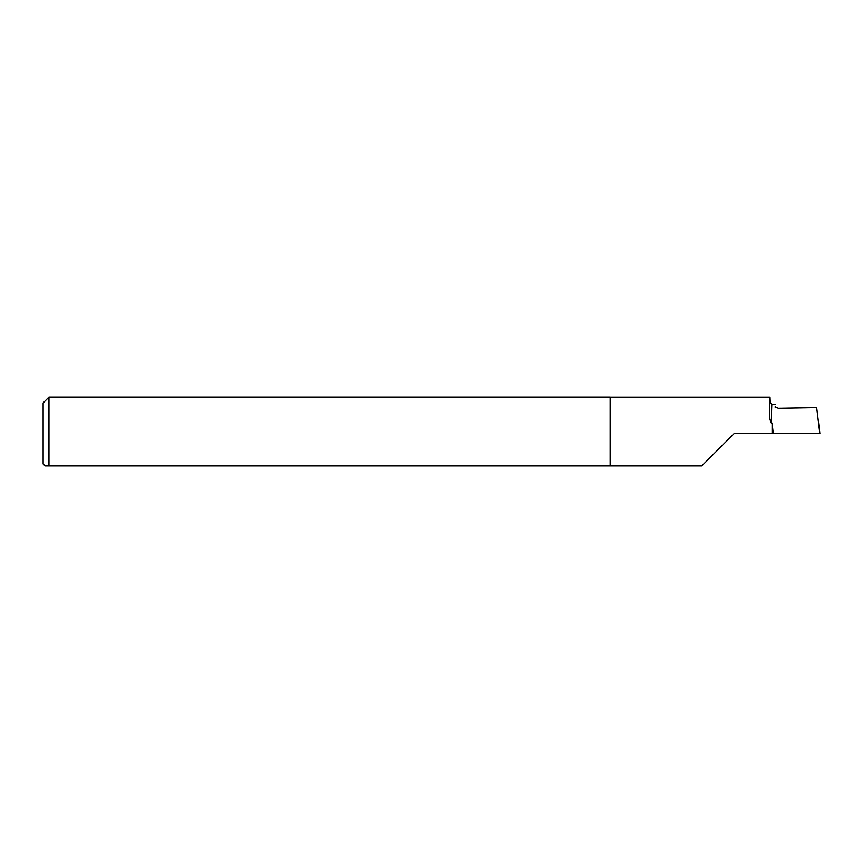 <?xml version="1.0" encoding="UTF-8"?>
<svg xmlns="http://www.w3.org/2000/svg" width="863" height="863" viewBox="0 0 863 863"><rect width="100%" height="100%" fill="white"/><g stroke="black" fill="none" stroke-linecap="round" stroke-linejoin="round"><path stroke-width="1.29" d="M43.15 463.97L43.15 402.913L48.975 397.088L48.975 465.912L45.092 465.912L43.15 463.97M48.975 465.912L701.792 465.912L734.262 433.442L819.85 433.442L816.678 407.616L778.361 408.285L775.211 406.851M48.975 397.088L610.141 397.088L610.141 465.912M775.19 404.316L771.921 404.316A33.01 0.572 90 0 0 771.403 423.129C769.785 419.688 769.16 416.225 769.548 412.762L770.033 397.174L610.141 397.174M770.033 397.174L770.303 403.442M771.403 423.129L772.083 423.064L773.248 433.442M775.19 407.379L775.211 406.602M778.35 433.442L775.19 433.334M769.548 412.762A34.952 0.615 -90 0 1 770.087 402.978M772.083 433.442L772.083 423.064M770.066 402.881L771.921 404.316"/></g></svg>
